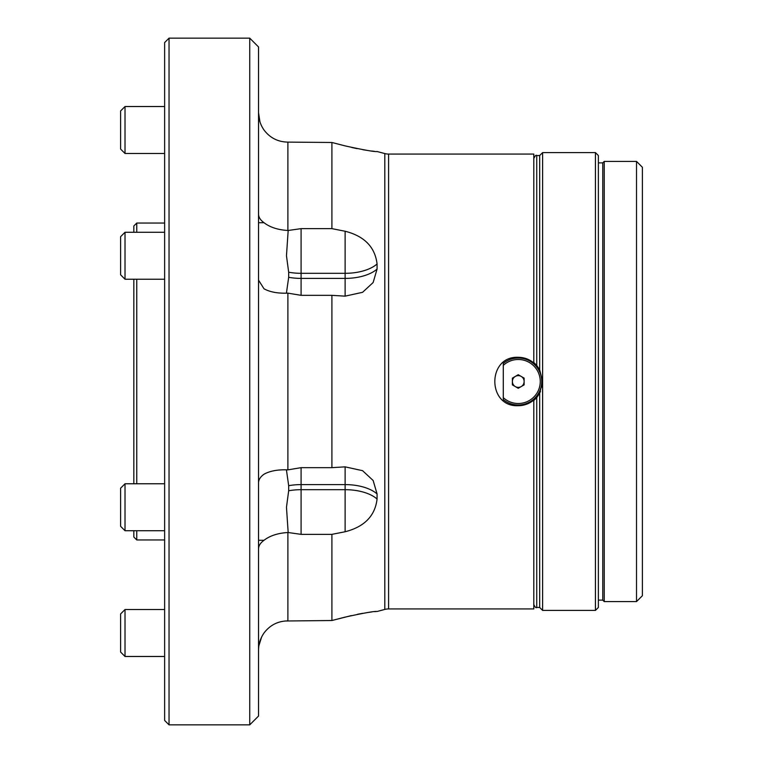<?xml version="1.0" encoding="UTF-8"?>
<svg xmlns="http://www.w3.org/2000/svg" width="763" height="763" viewBox="0 0 763 763"><rect width="100%" height="100%" fill="white"/><g stroke="black" fill="none" stroke-linecap="round" stroke-linejoin="round"><path stroke-width="1.14" d="M285.362 620.996L331.905 620.519L345.114 617.105C364.361 612.899 375.014 611.029 377.075 611.487L384.8 609.437A14.669 14.669 0 0 1 388.596 608.931L533.804 608.931L533.804 400.05C529.293 403.761 524.105 405.649 518.249 405.706C487.032 407.213 487.013 355.796 518.249 357.294C524.086 357.342 529.264 359.23 533.804 362.95L533.804 154.069L388.596 154.069L388.596 608.931M384.8 609.437L384.8 153.563A14.669 14.669 0 0 0 388.596 154.069M164.636 720.444L164.636 42.556L169.033 38.15L169.033 724.85L164.636 720.444M249.739 38.15L258.543 46.953L258.543 716.047L249.739 724.85L249.739 38.15L169.033 38.15M518.249 405.706A24.206 24.206 0 0 0 533.804 400.05L533.804 399.087M258.543 548.921C258.581 545.764 260.402 542.894 264.017 540.29C269.988 535.693 277.942 533.099 287.889 532.526L287.889 620.891C277.961 621.053 270.007 625.088 264.017 632.994C260.402 638.202 258.581 643.953 258.543 650.257M286.43 293.126L288.672 277.312L288.672 272.229L286.468 255.748L288.176 230.474L301.089 228.642L331.905 228.642L345.114 231.246C364.371 236.139 375.024 247.05 377.075 263.969L377.075 269.053L373.145 282.52L362.568 292.315L345.114 296.149L331.905 295.338L331.905 467.662L301.089 467.662L287.889 469.865C277.961 469.455 270.007 470.905 264.017 474.214C260.412 476.808 258.581 479.679 258.543 482.836M331.905 467.662L345.114 466.851L362.568 470.685L373.136 480.48L377.075 493.947L377.075 499.031C375.053 515.931 364.39 526.832 345.114 531.754L331.905 534.358L301.089 534.358L288.176 532.526L286.468 507.252L288.672 490.771L288.672 485.688L286.43 469.874M288.176 230.474L287.889 230.474C277.961 229.901 270.007 227.317 264.017 222.71C260.412 220.116 258.581 217.236 258.543 214.079M249.739 724.85L169.033 724.85M384.8 153.563L377.075 151.513C375.053 151.98 364.399 150.101 345.114 145.895L331.905 142.481L287.889 142.109C277.942 141.937 269.988 137.903 264.017 130.006C260.412 124.836 258.59 119.076 258.543 112.743L259.925 121.746M331.905 228.642L331.905 142.481L345.114 145.895M351.199 615.627L331.905 620.519L331.905 534.358M258.895 645.66L261.623 637.029M261.709 636.847L262.73 634.978M331.905 295.338L301.089 295.338L287.889 293.135C277.942 293.536 269.988 292.086 264.017 288.786L258.543 280.164M530.333 360.517A24.206 24.206 0 0 1 533.804 362.95L533.804 363.913M376.369 611.487L374.614 611.64M371.505 612.002L367.68 612.517M362.654 613.328L357.466 614.291M351.753 147.497L357.132 148.642M362.778 149.691L367.48 150.454M371.581 151.007L374.48 151.341M522.445 357.656A24.206 24.206 0 0 0 518.249 357.294M595.436 152.6L598.364 155.538L598.364 607.462L595.436 610.4L595.436 152.6L542.607 152.6L542.607 610.4L595.436 610.4M636.514 161.403L642.389 167.269L642.389 595.731L636.514 601.597L636.514 161.403L604.239 161.403L604.239 601.597L636.514 601.597M604.239 601.597L602.77 600.128L602.77 162.872L598.364 162.872M537.142 397.084L540.5 391.543M541.959 387.165L542.436 384.428M533.804 400.518L536.742 397.571L536.742 607.462L539.679 607.462L539.679 393.241L542.607 381.5L539.679 369.759L539.679 155.538L536.742 155.538L536.742 365.429L539.679 369.759M539.679 393.241L536.742 397.571M536.742 365.429L533.804 362.482M133.83 232.276L133.83 225.962L136.768 223.034L136.768 232.276M133.83 530.724L133.83 537.038L136.768 539.966L164.636 539.966M164.636 223.034L136.768 223.034M133.83 483.771L133.83 279.229M136.768 279.229L136.768 483.771M136.768 530.724L136.768 539.966M515.321 376.417A5.866 5.866 0 0 0 515.321 386.583A5.866 5.866 0 0 0 524.124 381.5A5.866 5.866 0 0 0 515.321 376.417M503.284 397.637A22.013 22.013 0 0 0 540.261 381.5A22.013 22.013 0 0 0 503.284 365.363L503.284 363.417A23.481 23.481 0 0 1 541.73 381.5A23.481 23.481 0 0 1 503.284 399.583L503.284 365.363M512.383 384.886L518.249 388.281L524.124 384.886L524.124 378.114L518.249 374.719L512.383 378.114L512.383 384.886M125.018 656.476L120.611 652.069L120.611 613.919L125.018 609.523L125.018 656.476L164.636 656.476M125.018 609.523L164.636 609.523M125.018 530.724L120.611 526.327L120.611 488.177L125.018 483.771L125.018 530.724L164.636 530.724M125.018 279.229L120.611 274.823L120.611 236.673L125.018 232.276L125.018 279.229L164.636 279.229M125.018 106.524L125.018 153.477L120.611 149.081L120.611 110.931L125.018 106.524L164.636 106.524M125.018 153.477L164.636 153.477M264.017 222.71L258.543 222.71M287.889 469.865L287.889 293.135M301.089 467.662L301.089 484.6A36.681 18.341 0 0 0 288.672 485.688M301.089 534.358L301.089 484.6L345.114 484.6A36.681 18.341 0 0 1 377.075 493.947M377.075 499.031A36.681 18.341 0 0 0 345.114 489.684L301.089 489.684A36.681 18.341 0 0 0 288.672 490.771M287.889 230.474L287.889 142.109M301.089 228.642L301.089 273.316A36.681 18.341 0 0 1 288.672 272.229M301.089 295.338L301.089 273.316L345.114 273.316A36.681 18.341 0 0 0 377.075 263.969M377.075 269.053A36.681 18.341 0 0 1 345.114 278.4L301.089 278.4A36.681 18.341 0 0 1 288.672 277.312M345.114 231.246L345.114 296.149M345.114 466.851L345.114 531.754M264.017 540.29L258.543 540.29M602.77 600.128L598.364 600.128M539.679 155.538L542.607 152.6M536.742 607.462C536.065 608.225 535.082 607.253 533.804 604.534M539.679 607.462L542.607 610.4M602.77 162.872L604.239 161.403M536.742 155.538C536.16 154.698 535.187 155.681 533.804 158.466M125.018 483.771L164.636 483.771M125.018 232.276L164.636 232.276"/></g></svg>
